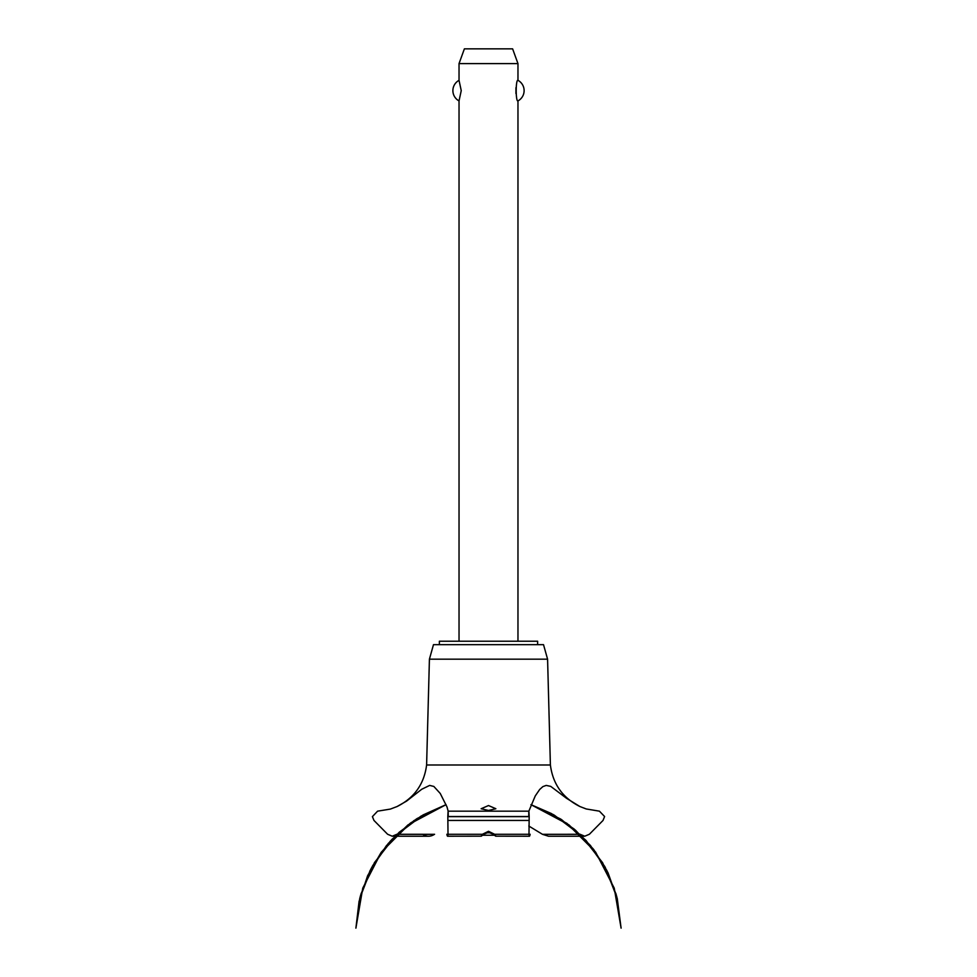 <?xml version="1.0" encoding="UTF-8"?>
<svg xmlns="http://www.w3.org/2000/svg" width="977" height="977" viewBox="0 0 977 977"><rect width="100%" height="100%" fill="white"/><g stroke="black" fill="none" stroke-linecap="round" stroke-linejoin="round"><path stroke-width="1.47" d="M537.619 644.661L537.619 641.217L439.381 641.217L439.381 644.661M517.969 641.217L517.969 100.912C515.612 102.048 515.612 79.198 517.969 80.334L517.969 63.59L459.031 63.59L459.031 80.334L461.242 90.629L459.031 100.912L459.031 641.217M515.941 87.698L515.941 93.56M459.031 100.912A11.687 11.687 0 0 1 459.031 80.334M517.969 80.334A11.687 11.687 0 0 1 517.969 100.912M459.031 63.59L464.393 48.85L512.607 48.85L517.969 63.59M426.607 764.991L429.416 659.182L433.483 644.661L543.517 644.661L547.584 659.182L550.393 764.991L426.607 764.991C424.14 784.079 414.309 797.916 397.102 806.526L406.603 801.091L421.759 789.245L429.672 785.41L433.849 786.448L440.248 793.471L447.026 806.99L448.15 811.166L528.85 811.166L535.274 795.913L539.658 789.501L542.858 786.619L546.204 785.41L550.747 786.387L566.575 798.331L579.898 806.526L586.212 808.956L599.414 811.166L604.592 816.528L603.029 820.448L589.375 834.273L584.722 836.227L579.898 834.199M488.5 810.458L481.136 808.724L488.5 805.549L495.864 808.724L488.5 810.458M397.102 834.199L392.278 836.227L387.625 834.273L373.971 820.448L372.408 816.625L377.586 811.166L390.348 809.09L397.102 806.526M397.028 834.273L422.711 834.273C426.607 836.874 430.564 836.874 434.57 834.273M528.801 826.017L542.491 834.321L548.524 836.227L584.722 836.227M493.544 834.321L488.5 832.331L483.456 834.321M448.211 816.528C448.235 809.567 448.101 809.567 447.82 816.528L448.016 834.273L482.394 834.273C480.464 836.813 480.843 836.813 483.517 834.273C480.843 836.813 480.464 836.813 482.394 834.273L488.5 831.293L494.606 834.273C496.56 836.825 496.194 836.825 493.483 834.273C496.194 836.825 496.56 836.825 494.606 834.273L528.984 834.273L529.18 816.528C528.899 809.567 528.765 809.567 528.789 816.528M447.576 836.227L481.136 836.178M495.864 836.178L529.424 836.227M530.145 834.273C529.583 836.862 529.204 836.862 528.984 834.273M448.016 834.273C447.796 836.862 447.417 836.862 446.855 834.273M554.228 834.321L579.972 834.273M485.948 832.783L491.052 832.783M494.533 835.237L482.467 835.237M429.416 659.182L547.584 659.182M434.509 834.321L396.967 834.321M580.033 834.321L542.491 834.321M447.954 820.448L529.045 820.448M447.82 816.625L529.18 816.625M447.82 816.528L529.18 816.528M530.938 804.645L553.336 814.61L575.416 830.132L593.906 849.807L608.024 872.827L617.183 898.217L605.227 867.356L586.017 840.415L560.725 819.068L530.938 804.645L551.346 813.511L574.122 829.021L593.21 848.903L607.767 872.314L617.183 898.217L605.239 867.356L586.017 840.415L560.725 819.068L530.938 804.645L568.858 824.796L590.45 845.471L606.864 870.47L617.256 898.498L621.103 928.15L614.24 888.142L595.604 852.091L566.941 823.367L530.938 804.645L566.941 823.367L595.616 852.091L614.24 888.142L621.103 928.15L614.24 888.142L595.604 852.091L566.941 823.367L530.938 804.645L561.531 819.593L586.005 840.403L604.763 866.489L616.695 896.324L621.103 928.15L614.24 888.142L595.616 852.091L566.941 823.367L530.938 804.645L554.228 815.111L581.535 835.787L602.638 862.764L616.133 894.26L621.103 928.15M446.062 804.645L416.275 819.068L390.983 840.415L371.761 867.356L359.817 898.217L371.761 867.356L390.983 840.415L416.275 819.068L446.062 804.645L416.275 819.068L390.983 840.415L371.773 867.356L359.817 898.217L371.773 867.356L390.983 840.415L416.275 819.068L446.062 804.645L410.059 823.367L381.396 852.091L362.76 888.142L355.897 928.15L360.892 894.187L374.435 862.642L395.624 835.628L423.029 814.965L446.062 804.645L417.13 818.518L391.997 839.316L372.713 865.622L360.428 895.848L355.897 928.15L360.195 896.727L371.846 867.222L390.153 841.319L414.101 820.509L446.062 804.645L411.036 822.646L388.296 843.407L370.967 868.858L359.963 897.631L355.897 928.15L359.072 901.356L367.608 875.758L381.152 852.42L399.141 832.306L421.16 816.039L446.062 804.645L407.971 824.918L386.452 845.593L370.088 870.556L359.731 898.547L355.897 928.15M392.278 836.227L428.476 836.227M579.898 806.526C562.691 797.916 552.86 784.079 550.393 764.991"/></g></svg>
